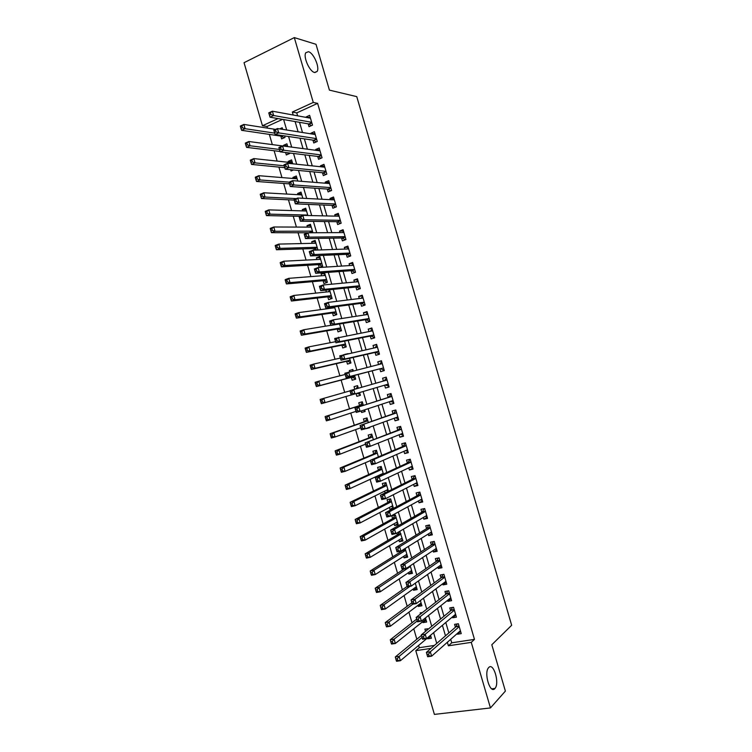 <?xml version="1.0" encoding="UTF-8"?>
<svg xmlns="http://www.w3.org/2000/svg" width="752" height="752" viewBox="0 0 752 752"><rect width="100%" height="100%" fill="white"/><g stroke="black" fill="none" stroke-linecap="round" stroke-linejoin="round"><path stroke-width="1.13" d="M314.562 72.483C309.589 71.656 302.971 56.757 305.829 52.725L308.489 51.719C313.556 52.809 319.948 67.492 317.118 71.468L314.562 72.483M494.882 688.531C490.172 694.425 483.621 672.852 488.565 667.72L488.734 667.532C493.519 661.986 499.873 683.324 494.966 688.437L494.882 688.531M282.555 119.371L267.026 126.468L262.457 125.744L244.043 62.689L294.314 37.6L316.009 44.302L329.432 90.137L356.758 96.632L511.661 625.269L491.817 644.755L505.382 691.097L490.454 707.933L434.393 714.4L415.781 650.659L430.99 648.393M418.62 645.423L419.287 647.698L415.781 650.659M267.026 126.468L267.515 128.131M269.348 134.392L272.327 144.61M274.123 150.738L277.14 161.088M278.898 167.094L281.962 177.575M283.673 183.441L286.775 194.072M288.448 199.806L291.597 210.569M293.233 216.172L296.42 227.066M298.018 232.537L301.242 243.573M302.793 248.912L306.064 260.089M307.577 265.296L310.886 276.604M312.371 281.68L315.708 293.13M317.156 298.065L320.54 309.655M321.941 314.458L325.372 326.189M326.735 330.861L330.203 342.724M331.529 347.264L335.035 359.268M336.323 363.667L339.866 375.821M341.117 380.089L344.698 392.375M345.911 396.511L349.511 408.825M350.752 413.064L354.305 425.247M355.583 429.636L359.108 441.678M360.424 446.199L363.912 458.118M365.265 462.771L368.715 474.559M370.116 479.353L373.518 491.009M374.957 495.944L378.322 507.459M379.807 512.526L383.125 523.918M384.648 529.126L387.938 540.378M389.498 545.726L392.751 556.847M394.349 562.327L397.564 573.315M399.199 578.937L402.376 589.794M404.05 595.546L407.189 606.272M408.909 612.166L412.002 622.759M413.769 628.794L416.824 639.256M308.179 123.836L309.016 126.684L312.494 125.133L309.627 115.338L306.158 116.908L306.308 117.425M312.945 140.126L313.781 142.983L317.269 141.461L314.402 131.666L310.924 133.198L311.112 133.865M317.711 156.435L318.547 159.283L322.044 157.798L319.177 147.994L315.69 149.498L315.925 150.315M322.486 172.734L323.322 175.592L326.829 174.135L323.962 164.331L320.455 165.807L320.737 166.765M327.252 189.053L328.088 191.91L331.613 190.482L328.737 180.668L325.231 182.116L325.55 183.215M332.027 205.371L332.863 208.229L336.388 206.828L333.521 197.015L329.996 198.434L330.363 199.675M336.802 221.69L337.639 224.547L341.173 223.184L338.306 213.371L334.772 214.752L335.176 216.144M341.577 238.017L342.414 240.875L345.958 239.54L343.091 229.727L339.547 231.08L339.998 232.612M346.352 254.345L347.189 257.212L350.752 255.906L347.875 246.083L344.322 247.408L344.811 249.081M351.137 270.682L351.974 273.549L355.536 272.271L352.66 262.448L349.107 263.745L349.633 265.559M355.912 287.029L356.749 289.887L360.33 288.646L357.454 278.823L353.882 280.082L354.455 282.047M360.697 303.376L361.533 306.233L365.115 305.021L362.248 295.198L358.666 296.429L359.277 298.535M365.481 319.722L366.318 322.589L369.909 321.405L367.032 311.572L363.442 312.776L364.109 315.032M370.266 336.078L371.103 338.945L374.703 337.798L371.826 327.966L368.226 329.132L368.931 331.529M375.051 352.444L375.887 355.311L379.497 354.192L376.62 344.35L373.011 345.488L373.763 348.035M379.835 368.809L380.672 371.676L384.3 370.586L381.424 360.744L377.805 361.853L378.585 364.541M384.629 385.184L385.466 388.041L389.094 386.989L386.218 377.147L382.589 378.218L383.417 381.057M389.461 401.709L390.25 404.426L393.898 403.401L391.012 393.55L387.374 394.593L388.22 397.46M394.292 418.234L395.044 420.8L398.701 419.813L395.815 409.962L392.168 410.977L393.005 413.844M399.124 434.759L399.838 437.194L403.504 436.226L400.619 426.375L396.962 427.362L397.799 430.229M403.965 451.303L404.632 453.578L408.308 452.648L405.422 442.796L401.756 443.746L402.593 446.613M408.797 467.838L409.426 469.981L413.111 469.079L410.225 459.218L406.55 460.139L407.387 463.006M413.638 484.382L414.22 486.384L417.915 485.51L415.029 475.649L411.344 476.542L412.19 479.409M418.479 500.935L419.024 502.787L422.727 501.951L419.842 492.09L416.147 492.945L416.984 495.812M423.329 517.489L423.827 519.2L427.54 518.391L424.654 508.531L420.941 509.348L421.787 512.225M428.17 534.052L428.621 535.612L432.344 534.841L429.458 524.971L425.745 525.761L426.581 528.637M433.011 550.614L433.425 552.034L437.156 551.291L434.271 541.421L430.548 542.183L431.385 545.059M437.861 567.187L438.237 568.465L441.979 567.751L439.083 557.871L435.352 558.604L436.188 561.481M442.712 583.768L443.041 584.896L446.791 584.21L443.906 574.331L440.155 575.036L441.001 577.912M447.562 600.34L447.844 601.327L451.604 600.679L448.718 590.799L444.958 591.467L445.804 594.343M452.413 616.931L452.657 617.768L456.426 617.157L453.531 607.268L449.771 607.907L450.608 610.784M430.802 636.23L427.728 638.815L427.484 637.987M428.649 628.832L424.889 629.095L425.557 631.379M426.102 620.127L422.991 622.618L422.718 621.66M422.464 612.513L420.152 612.899L420.49 614.046M421.402 604.044L418.262 606.422L417.943 605.332M416.702 587.951L413.534 590.235L413.177 589.013M412.002 571.877L408.806 574.049L408.411 572.695M407.302 555.794L404.078 557.871L403.636 556.377M401.916 550.492L402.066 551M402.602 539.729L399.35 541.694L398.88 540.077M396.821 533.036L397.338 534.822M397.911 523.655L394.621 525.526L394.114 523.768M394.621 525.526L398.222 524.746L395.383 515.026L391.792 515.825L392.619 518.654M393.211 507.6L389.903 509.367L389.348 507.478M393.456 508.408L390.655 498.839L387.064 499.666L387.891 502.496M388.427 491.235L385.926 482.652L382.345 483.508L383.172 486.337M384.592 491.178L385.09 492.889M383.407 474.051L381.198 466.466L377.626 467.359L378.453 470.188M379.826 474.897L380.033 475.612M378.397 456.887L376.47 450.288L372.907 451.209L373.735 454.039M373.377 439.713L371.742 434.12L368.189 435.07L369.016 437.89M369.768 427.352L366.243 428.414M368.358 422.558L367.014 417.952L363.479 418.93L364.297 421.75M365.077 411.325L361.59 412.472L361.157 410.996M363.348 405.403L362.295 401.784L358.76 402.799L359.588 405.619M360.396 395.289L356.871 396.342L356.072 393.587M357.585 385.673L354.051 386.669L354.794 389.235M352.904 369.655L349.332 370.548L349.708 371.826M351.334 377.401L352.162 380.221L355.677 379.168L354.577 375.398M348.223 353.637L344.623 354.427L348.223 353.637M346.625 361.28L347.452 364.1L350.958 363.009L349.567 358.253M341.916 345.159L342.743 347.979L346.24 346.869L344.557 341.117M337.206 329.047L338.033 331.867L341.521 330.72L339.556 323.99M330.871 307.361L331.124 308.226M332.506 312.945L333.324 315.765L336.802 314.59L334.555 306.872M325.842 290.131L326.377 291.992M327.797 296.843L328.624 299.663L332.093 298.45L329.545 289.746M324.836 273.625L321.095 273.907L321.64 275.768M323.097 280.74L323.915 283.56L327.374 282.329L324.554 272.647L321.095 273.907M320.164 257.635L316.395 257.814L316.902 259.543M318.397 264.648L319.215 267.468L322.664 266.199L319.835 256.526L316.395 257.814M315.492 241.646L311.695 241.73L312.155 243.319M313.687 248.564L314.157 250.143M310.82 225.666L306.995 225.647L307.418 227.104M306.149 209.695L302.295 209.573L302.689 210.898M301.486 193.725L297.604 193.499L297.952 194.693M296.814 177.763L292.904 177.434L293.214 178.497M292.152 161.802L288.213 161.37L288.486 162.3M290.648 169.698L291.024 171.005L293.468 169.971M287.49 145.841L283.523 145.315L283.739 146.067M285.628 152.515L286.333 154.95L289.717 153.474L289.586 152.994M419.287 647.698L434.421 645.413M427.728 638.815L431.394 638.251L430.529 635.28M422.991 622.618L426.657 622.017L425.453 617.9M418.262 606.422L421.91 605.792L420.377 600.538M413.534 590.235L417.172 589.577L415.301 583.176M408.806 574.049L412.434 573.362L410.225 565.814M404.078 557.871L407.697 557.147L405.159 548.462M399.35 541.694L402.959 540.951L399.773 531.297M392.967 508.672L389.903 509.367M366.309 428.612L369.852 427.653L369.702 427.155M361.59 412.472L365.124 411.485L364.645 409.849M356.871 396.342L360.405 395.317L359.588 392.544M358.328 388.22L357.567 385.626L354.051 386.669M353.271 370.924L352.848 369.476L349.332 370.548M317.936 250.012L315.126 240.414L311.695 241.73M312.898 232.763L310.426 224.303L306.995 225.647M307.85 215.514L305.716 208.201L302.295 209.573M302.812 198.274L301.007 192.098L297.604 193.499M297.783 181.044L296.307 175.996L292.904 177.434M292.744 163.814L291.597 159.903L288.213 161.37M287.706 146.593L286.897 143.82L283.523 145.315M280.825 136.084L281.643 138.894L285.017 137.39L284.594 135.924M282.677 129.372L282.197 127.737L279.65 128.893M450.702 639.313L451.726 642.81L474.474 639.379L317.617 103.362L296.767 112.885L297.623 115.827M299.531 122.322L302.501 132.502M304.363 138.857L307.38 149.187M309.194 155.391L312.259 165.872M314.035 171.935L317.137 182.557M318.867 188.479L322.025 199.252M323.708 205.023L326.904 215.956M328.549 221.577L331.792 232.659M333.39 238.14L336.68 249.363M338.24 254.702L341.568 266.076M343.081 271.275L346.456 282.799M347.932 287.856L351.344 299.522M352.782 304.428L356.232 316.254M357.632 321.019L361.129 332.995M362.483 337.61L366.027 349.727M367.333 354.201L370.924 366.478M372.184 370.802L375.821 383.229M377.043 387.412L380.681 399.867M381.941 404.172L385.541 416.476M386.848 420.932L390.401 433.096M391.754 437.702L395.27 449.724M396.652 454.471L400.13 466.353M401.559 471.25L404.99 482.991M406.465 488.039L409.859 499.629M411.382 504.827L414.728 516.276M416.288 521.615L419.597 532.924M421.205 538.413L424.466 549.58M426.111 555.22L429.336 566.237M431.028 572.028L434.214 582.903M435.944 588.844L439.083 599.57M440.869 605.661L443.962 616.245M445.786 622.487L448.841 632.93M457.263 633.522L457.47 634.218L461.249 633.626L458.353 623.746L454.584 624.348L455.421 627.224M294.314 37.6L313.283 102.441L292.331 112.048L293.205 115.018M317.617 103.362L313.283 102.441M474.474 639.379L471.269 642.368L490.454 707.933M447.365 642.264L448.389 645.789L471.269 642.368M295.113 121.561L298.112 131.807M299.982 138.208L303.028 148.614M304.851 154.865L307.935 165.412M309.721 171.522L312.851 182.219M314.599 188.179L317.767 199.036M319.468 204.854L322.683 215.852M324.347 221.53L327.609 232.678M329.226 238.205L332.525 249.514M334.095 254.89L337.451 266.34M338.983 271.575L342.376 283.184M343.861 288.27L347.302 300.029M348.74 304.974L352.227 316.883M353.628 321.677L357.153 333.738M358.516 338.381L362.079 350.592M363.404 355.104L367.014 367.465M368.292 371.817L371.949 384.338M373.18 388.549L376.846 401.089M378.115 405.431L381.743 417.83M383.05 422.314L386.631 434.562M387.985 439.206L391.529 451.313M392.929 456.097L396.426 468.054M397.874 472.989L401.324 484.814M402.809 489.9L406.23 501.575M407.753 506.81L411.128 518.335M412.698 523.721L416.035 535.104M417.651 540.641L420.932 551.883M422.596 557.561L425.839 568.662M427.55 574.5L430.746 585.451M432.503 591.429L435.662 602.239M437.448 608.368L440.569 619.037M442.411 625.316L445.485 635.835M278.061 118.59L262.457 125.744M436.743 643.411L433.613 632.695M431.742 626.294L428.565 615.427M426.741 609.186L423.517 598.169M421.74 592.078L418.479 580.92M416.74 574.979L413.44 563.671M411.748 557.89L408.402 546.431M406.747 540.801L403.363 529.201M401.756 523.712L398.325 511.971M396.765 506.641L393.287 494.741M391.773 489.561L388.258 477.529M386.791 472.5L383.229 460.309M381.8 455.439L378.2 443.107M376.818 438.378L373.171 425.905M371.836 421.327L368.142 408.703M366.854 404.285L363.113 391.51M361.862 387.214L358.131 374.468M356.833 370.031L353.158 357.435M351.814 352.848L348.176 340.412M346.794 335.674L343.203 323.388M341.775 318.51L338.231 306.374M336.764 301.345L333.258 289.37M331.745 284.181L328.295 272.365M326.735 267.035L323.322 255.36M321.724 249.88L318.359 238.365M316.714 232.744L313.387 221.379M311.704 215.608L308.423 204.394M306.694 198.472L303.46 187.417M301.693 181.345L298.506 170.45M296.683 164.227L293.543 153.483M291.682 147.11L288.589 136.516M286.681 130.002L283.626 119.559M451.726 642.81L448.389 645.789M296.767 112.885L292.331 112.048M460.609 631.436L457.47 634.218M455.825 615.098L452.657 617.768M451.05 598.771L447.844 601.327M446.274 582.452L443.041 584.896M441.499 566.134L438.237 568.465M436.733 549.825L433.425 552.034M431.958 533.516L428.621 535.612M427.192 517.207L423.827 519.2M422.427 500.907L419.024 502.787M417.651 484.617L414.22 486.384M412.895 468.327L409.426 469.981M408.129 452.046L404.632 453.578M403.363 435.765L399.838 437.194M398.607 419.494L395.044 420.8M393.841 403.222L390.25 404.426M389.085 386.96L385.466 388.041M386.237 377.203L382.589 378.218M381.48 360.941L377.805 361.853M376.724 344.689L373.011 345.488M371.967 328.445L368.226 329.132M367.22 312.202L363.442 312.776M362.473 295.968L358.666 296.429M357.717 279.735L353.882 280.082M352.97 263.51L349.107 263.745M348.223 247.286L344.322 247.408M343.485 231.061L339.547 231.08M338.738 214.856L334.772 214.752M334.001 198.641L329.996 198.434M329.263 182.445L325.231 182.116M324.516 166.239L320.455 165.807M319.779 150.052L315.69 149.498M315.05 133.856L310.924 133.198M310.313 117.679L306.158 116.908M428.574 654.127L426.986 654.362L427.503 656.111L429.082 655.885L428.574 654.127L430.341 651.796L431.629 656.176L427.662 656.75L426.384 652.379L430.341 651.796L459.199 626.623M460.403 630.749L431.629 656.176L429.082 655.885M426.986 654.362L426.384 652.379L455.947 626.773L457.103 623.944M427.503 656.111L427.662 656.75M421.44 635.449L395.298 656.975L399.133 656.402L400.393 660.717L430.567 635.402M427.503 628.681L426.826 630.326M422.022 637.442L399.133 656.402L397.347 658.705L395.815 658.931L396.313 660.66L397.855 660.435L397.347 658.705M397.855 660.435L400.393 660.717L396.558 661.271L396.313 660.66M395.815 658.931L395.298 656.975M455.12 614.675L455.674 614.591M423.451 636.577L421.863 636.822L422.38 638.58L423.959 638.335L423.451 636.577L425.228 634.265L426.506 638.645L422.558 639.256L421.28 634.885L425.228 634.265L454.377 610.154M455.58 614.271L426.506 638.645L423.959 638.335M421.863 636.822L421.28 634.885L451.144 610.342L452.356 607.466M422.38 638.58L422.558 639.256M450.128 598.301L450.89 598.235M418.319 619.037L416.749 619.3L417.257 621.049L418.836 620.795L418.319 619.037L420.105 616.753L421.383 621.133L417.445 621.782L416.176 617.411L420.105 616.753L449.564 593.685M450.768 597.802L421.383 621.133L418.836 620.795M416.749 619.3L416.176 617.411L446.34 593.92L447.609 590.997M417.257 621.049L417.445 621.782M445.156 581.926L446.115 581.898M413.196 601.497L411.626 601.779L412.134 603.527L413.713 603.254L413.196 601.497L414.991 599.241L416.27 603.621L412.34 604.298L411.062 599.936L414.991 599.241L444.742 577.216M445.945 581.334L416.27 603.621L413.713 603.254M411.626 601.779L411.062 599.936L441.537 577.508L442.881 574.528M412.134 603.527L412.34 604.298M440.193 565.542L441.33 565.551M408.073 583.966L406.503 584.257L407.02 586.015L408.59 585.723L408.073 583.966L409.878 581.738L411.156 586.109L407.236 586.833L405.958 582.462L409.878 581.738L439.929 560.757M441.133 564.874L411.156 586.109L408.59 585.723M406.503 584.257L405.958 582.462L436.743 561.095L438.153 558.059M407.02 586.015L407.236 586.833M425.914 619.488L425.397 619.526M416.664 619.112L390.279 639.764L394.095 639.162L395.355 643.477L425.82 619.178M417.21 620.973L394.095 639.162L392.309 641.437L390.777 641.682L391.284 643.402L392.807 643.167L392.309 641.437M392.807 643.167L395.355 643.477L391.538 644.069L391.284 643.402M390.777 641.682L390.279 639.764M421.205 603.386L420.509 603.395M411.899 602.775L385.259 622.562L389.066 621.923L390.326 626.237L421.082 602.954M412.763 604.223L389.066 621.923L387.271 624.179L385.738 624.433L386.246 626.162L387.769 625.908L387.271 624.179M387.769 625.908L390.326 626.237L386.509 626.858L386.246 626.162M385.738 624.433L385.259 622.562M416.505 587.293L415.621 587.256M407.123 586.447L380.239 605.369L384.037 604.693L385.297 609.007L416.345 586.739M410.019 586.316L384.037 604.693L382.232 606.93L380.709 607.193L381.217 608.913L382.74 608.65L382.232 606.93M382.74 608.65L385.297 609.007L381.49 609.665L381.217 608.913M380.709 607.193L380.239 605.369M411.805 571.2L410.724 571.116M404.059 568.991L375.22 588.177L379.008 587.472L380.268 591.777L411.607 570.524M410.423 566.472L379.008 587.472L377.194 589.681L375.68 589.953L376.188 591.683L377.701 591.401L377.194 589.681M377.701 591.401L380.268 591.777L376.479 592.473L376.188 591.683M375.68 589.953L375.22 588.177M435.211 549.148L436.555 549.223M402.959 566.444L401.389 566.745L401.906 568.503L403.467 568.202L402.959 566.444L404.764 564.235L406.042 568.606L402.132 569.367L400.863 564.996L404.764 564.235L435.117 544.298M436.32 548.415L406.042 568.606L403.467 568.202M401.389 566.745L400.863 564.996L431.939 544.692L433.425 541.59M401.906 568.503L402.132 569.367M407.105 555.108L405.836 554.976M403.204 549.693L402.649 550.633L370.21 570.984L373.979 570.251L375.239 574.556L406.87 554.318M405.685 550.267L373.979 570.251L372.165 572.432L370.651 572.723L371.15 574.453L372.672 574.161L372.165 572.432M372.672 574.161L375.239 574.556L371.46 575.28L371.15 574.453M370.651 572.723L370.21 570.984M430.238 532.754L431.78 532.895M397.836 548.922L396.276 549.242L396.793 550.99L398.344 550.68L397.836 548.922L399.65 546.742L400.929 551.113L397.037 551.902L395.759 547.541L399.65 546.742L430.304 527.848M431.507 531.965L400.929 551.113L398.344 550.68M396.276 549.242L395.759 547.541L427.145 528.289L428.706 525.131M396.793 550.99L397.037 551.902M402.395 539.024L400.938 538.827M399.547 531.438L397.921 534.484L365.19 553.81L368.959 553.04L370.219 557.335L402.132 538.112M400.948 534.061L368.959 553.04L367.136 555.192L365.622 555.502L366.13 557.223L367.634 556.922L367.136 555.192M367.634 556.922L370.219 557.335L366.44 558.106L366.13 557.223M365.622 555.502L365.19 553.81M425.265 516.351L427.004 516.568M392.723 531.41L391.162 531.749L391.679 533.497L393.23 533.168L392.723 531.41L394.537 529.248L395.815 533.619L391.933 534.446L390.655 530.085L394.537 529.248L425.491 511.407M426.694 515.515L395.815 533.619L393.23 533.168M391.162 531.749L390.655 530.085L422.351 511.896L423.996 508.672M391.679 533.497L391.933 534.446M397.705 522.95L396.05 522.678M394.96 515.12L393.202 518.335L360.18 536.637L363.93 535.828L365.19 540.124L397.394 521.916M396.21 517.865L363.93 535.828L362.107 537.962L360.603 538.282L361.101 540.002L362.605 539.682L362.107 537.962M362.605 539.682L365.19 540.124L361.43 540.923L361.101 540.002M360.603 538.282L360.18 536.637M420.283 499.948L422.229 500.249M386.058 514.255L386.566 516.004L388.117 515.656L387.6 513.907L386.058 514.255L385.56 512.638L389.433 511.764L390.711 516.135L386.838 517L385.56 512.638L417.557 495.512L419.842 492.09M387.6 513.907L389.433 511.764L420.678 494.966M421.881 499.074L390.711 516.135L388.117 515.656M386.566 516.004L386.838 517M390.655 498.839L388.493 502.186L355.17 519.463L358.911 518.626L360.17 522.922L392.666 505.72M393.005 506.876L391.153 506.519M391.482 501.669L358.911 518.626L357.078 520.732L355.574 521.07L356.072 522.79L357.576 522.452L357.078 520.732M357.576 522.452L360.17 522.922L356.42 523.759L356.072 522.79M355.574 521.07L355.17 519.463M415.301 483.536L417.454 483.931M415.038 475.659L414.531 475.913L415.066 475.781M382.486 496.405L380.944 496.762L381.452 498.51L383.003 498.153L382.486 496.405L384.319 494.29L385.597 498.661L381.734 499.554L380.465 495.192L384.319 494.29L415.875 478.526M417.078 482.634L385.597 498.661L383.003 498.153M380.944 496.762L380.465 495.192L412.763 479.118L414.531 475.913M381.452 498.51L381.734 499.554M385.936 482.709L383.774 486.046L350.159 502.298L353.891 501.424L355.151 505.72L387.938 489.533M388.305 490.812L386.255 490.36M386.754 485.482L353.891 501.424L352.049 503.511L350.554 503.859L351.052 505.579L352.547 505.231L352.049 503.511M352.547 505.231L355.151 505.72L351.41 506.594L351.052 505.579M350.554 503.859L350.159 502.298M410.319 467.124L412.688 467.622M410.272 459.369L409.755 459.604L410.301 459.472M377.382 478.902L375.84 479.278L376.348 481.026L377.889 480.65L377.382 478.902L379.215 476.815L380.493 481.186L376.639 482.117L375.37 477.755L379.215 476.815L411.071 462.095M412.265 466.202L380.493 481.186L377.889 480.65M375.84 479.278L375.37 477.755L407.969 462.743L409.755 459.604M376.348 481.026L376.639 482.117M381.245 466.663L379.055 469.915L345.149 485.143L348.872 484.232L350.131 488.527L383.2 473.346M381.358 474.192L382.392 474.521M382.025 469.295L348.872 484.232L347.02 486.3L345.535 486.657L346.033 488.377L347.527 488.02L347.02 486.3M347.527 488.02L350.131 488.527L346.399 489.43L346.033 488.377M345.535 486.657L345.149 485.143M405.337 450.702L407.913 451.322M405.507 443.088L404.99 443.304L405.535 443.172M372.268 461.418L370.727 461.803L371.244 463.552L372.776 463.166L372.268 461.418L374.111 459.35L375.389 463.721L371.554 464.68L370.275 460.327L374.111 459.35L406.259 445.673M407.462 449.781L375.389 463.721L372.776 463.166M370.727 461.803L370.275 460.327L403.175 446.368L404.99 443.304M371.244 463.552L371.554 464.68M376.263 450.739L374.346 453.785L340.139 467.988L343.861 467.048L345.112 471.344L370.36 460.609M377.297 453.118L343.861 467.048L342 469.088L340.515 469.464L341.013 471.184L342.498 470.808L342 469.088M342.498 470.808L345.112 471.344L341.399 472.275L341.013 471.184M340.515 469.464L340.139 467.988M400.355 434.271L403.147 435.023M400.75 426.816L400.224 427.014L400.76 426.873M367.155 443.924L365.622 444.329L366.139 446.077L367.672 445.673L367.155 443.924L369.006 441.894L370.285 446.256L366.459 447.261L365.19 442.9L401.455 429.251M402.658 433.359L370.285 446.256L367.672 445.673M365.622 444.329L365.19 442.9L398.391 429.994L400.224 427.014M366.139 446.077L366.459 447.261M371.873 434.571L369.636 437.655L335.138 450.843L338.842 449.865L340.092 454.161L365.566 444.188M372.569 436.95L338.842 449.865L336.981 451.877L335.495 452.272L335.994 453.992L337.479 453.597L336.981 451.877M337.479 453.597L340.092 454.161L336.388 455.129L335.994 453.992M335.495 452.272L335.138 450.843M367.183 418.535L364.917 421.534L330.137 433.697L333.832 432.682L335.082 436.978L360.763 427.775M367.841 420.782L333.832 432.682L331.961 434.675L330.476 435.079L330.974 436.799L332.459 436.395L331.961 434.675M332.459 436.395L335.082 436.978L331.388 437.984L330.974 436.799M330.476 435.079L330.137 433.697M362.191 402.602L360.208 405.422L325.137 416.561L328.812 415.518L330.072 419.804L355.969 411.363M364.852 410.536L363.536 410.216M363.113 404.614L328.812 415.518L326.941 417.482L325.466 417.905L325.964 419.616L327.44 419.202L326.941 417.482M327.44 419.202L330.072 419.804L326.387 420.847L325.964 419.616M325.466 417.905L325.137 416.561M395.364 417.839L398.381 418.723M395.984 410.545L395.458 410.724L395.994 410.583M362.05 426.45L360.518 426.863L361.035 428.612L362.558 428.198L362.05 426.45L363.912 424.438L365.181 428.8L361.364 429.834L360.095 425.482L396.661 412.839M397.855 416.937L365.181 428.8L362.558 428.198M360.518 426.863L360.095 425.482L393.606 413.628L395.458 410.724M361.035 428.612L361.364 429.834M390.373 401.408L393.616 402.433M391.228 394.274L390.692 394.443L391.228 394.292M356.946 408.975L355.423 409.408L355.931 411.156L357.454 410.724L356.946 408.975L358.807 406.982L360.086 411.344L356.279 412.416L355.01 408.063L391.858 396.426M393.061 400.525L360.086 411.344L357.454 410.724M355.423 409.408L355.01 408.063L388.822 397.272L390.692 394.443M355.931 411.156L356.279 412.416M388.295 384.234L385.55 385.033L388.85 386.152M384.169 380.841L386.472 378.012M351.842 391.501L350.319 391.952L350.827 393.7L352.35 393.249L351.842 391.501L353.713 389.536L354.991 393.898L351.193 395.007L349.924 390.655L387.054 380.014M388.258 384.122L354.991 393.898L352.35 393.249M349.924 390.655L350.319 391.952M350.827 393.7L351.193 395.007M357.82 386.472L355.893 388.916M360.161 394.49L357.012 393.371L359.606 392.61M349.981 390.861L323.802 398.344L325.061 402.64L351.184 394.96M320.446 400.722L320.136 399.425L323.802 398.344L321.922 400.29L320.446 400.722L320.954 402.442L322.42 402.01L321.922 400.29M322.42 402.01L325.061 402.64L321.386 403.711L320.954 402.442M383.558 370.031L380.446 368.649L346.108 377.607L344.839 373.255L382.26 363.62M379.553 364.297L381.706 361.731M346.738 374.045L348.618 372.099L349.896 376.461L346.108 377.607L345.732 376.244L347.245 375.784L346.738 374.045L345.224 374.505L345.732 376.244M380.446 368.649L349.896 376.461L347.245 375.784M344.839 373.255L345.224 374.505M353.13 370.445L352.387 371.15M345.187 374.458L318.792 381.189L320.051 385.475L316.385 386.584L351.974 377.231L355.16 378.547M317.41 384.827L316.902 383.106L315.436 383.558L315.943 385.268L317.41 384.827L320.051 385.475L354.85 376.338M315.436 383.558L315.135 382.307L318.792 381.189L316.902 383.106M316.385 386.584L315.943 385.268M379.337 353.628L378.792 353.76L379.328 353.59M374.9 347.781L376.949 345.459M378.792 353.76L375.662 352.303L341.023 360.208L339.754 355.856L377.466 347.217M341.634 356.58L343.523 354.671L344.801 359.024L341.023 360.208L340.637 358.798L342.151 358.328L341.634 356.58L340.13 357.059L340.637 358.798M378.66 351.316L344.801 359.024L342.151 358.328M339.754 355.856L340.13 357.059M340.402 358.065L313.791 364.034L315.041 368.32L311.384 369.458L347.264 361.129L350.479 362.52M312.39 367.643L311.892 365.933L310.426 366.393L310.933 368.104L312.39 367.643L315.041 368.32L350.131 360.189M310.426 366.393L310.134 365.181L313.791 364.034L311.892 365.933M311.384 369.458L310.933 368.104M374.581 337.385L374.035 337.488L374.571 337.319M370.257 331.284L372.184 329.188M374.035 337.488L370.886 335.956L335.947 342.809L334.668 338.466L372.625 330.842M336.539 339.133L338.428 337.244L339.707 341.596L335.947 342.809L335.542 341.361L337.046 340.882L336.539 339.133L335.035 339.622L335.542 341.361M373.866 334.931L339.707 341.596L337.046 340.882M334.668 338.466L335.035 339.622M335.608 341.681L308.781 346.879L310.031 351.165L306.393 352.35L342.564 345.027L345.798 346.493M307.38 350.47L306.882 348.759L305.415 349.229L305.923 350.949L307.38 350.47L310.031 351.165L345.412 344.04M305.415 349.229L305.143 348.063L308.781 346.879L306.882 348.759M306.393 352.35L305.923 350.949M369.834 321.132L369.279 321.226L369.805 321.057M365.613 314.797L367.427 312.926M369.279 321.226L366.102 319.619L330.861 325.419L329.592 321.076L333.343 319.816L367.878 314.439M331.444 321.687L333.343 319.816L334.612 324.178L330.861 325.419L330.448 323.933L331.952 323.426L331.444 321.687L329.94 322.185L330.448 323.933M369.072 318.538L334.612 324.178L331.952 323.426M329.592 321.076L329.94 322.185M330.824 325.296L303.78 329.743L305.03 334.02L301.392 335.232L337.864 328.934L341.117 330.476M302.37 333.305L301.862 331.585L300.415 332.074L300.913 333.794L302.37 333.305L305.03 334.02L340.694 327.9M300.415 332.074L300.151 330.955L303.78 329.743L301.862 331.585M301.392 335.232L300.913 333.794M365.077 304.898L364.523 304.974L365.049 304.795M360.969 298.328L362.671 296.664M364.523 304.974L361.327 303.291L325.785 308.038L324.516 303.695L328.248 302.398L363.084 298.065M326.349 304.24L328.248 302.398L329.526 306.76L325.785 308.038L325.353 306.506L326.857 305.989L326.349 304.24L324.845 304.757L325.353 306.506M364.278 302.154L329.526 306.76L326.857 305.989M324.516 303.695L324.845 304.757M334.8 307.728L298.77 312.597L300.02 316.883L296.401 318.124L333.164 312.851L336.435 314.468M333.653 306.985L332.816 308M297.36 316.141L296.861 314.43L295.404 314.928L295.912 316.639L297.36 316.141L300.02 316.883L335.984 311.76M295.404 314.928L295.151 313.847L298.77 312.597L296.861 314.43M296.401 318.124L295.912 316.639M356.335 281.868L357.914 280.411M359.766 288.721L356.551 286.963L320.709 290.667L319.44 286.324L323.163 284.989L358.29 281.69M321.254 286.813L323.163 284.989L324.432 289.341L320.709 290.667L320.267 289.078L321.762 288.552L321.254 286.813L319.76 287.339L320.267 289.078M359.484 285.779L324.432 289.341L321.762 288.552M319.44 286.324L319.76 287.339M329.724 290.347L328.257 291.795M330.09 291.597L293.769 295.47L295.019 299.747L291.409 301.026L328.464 296.767L331.754 298.45M292.349 298.986L291.851 297.266L290.404 297.783L290.902 299.493L292.349 298.986L295.019 299.747L331.265 295.63M290.404 297.783L290.169 296.749L293.769 295.47L291.851 297.266M291.409 301.026L290.902 299.493M351.71 265.428L353.167 264.159M355 272.468L351.776 270.635L315.633 273.296L314.364 268.953L318.077 267.59L353.506 265.315M316.16 269.376L318.077 267.59L319.346 271.933L315.633 273.296L315.182 271.669L316.667 271.124L316.16 269.376L314.665 269.921L315.182 271.669M354.7 269.404L319.346 271.933L316.667 271.124M314.364 268.953L314.665 269.921M325.043 274.339L323.698 275.599M325.372 275.476L288.768 278.334L290.018 282.62L286.418 283.927L323.764 280.684L327.064 282.442M287.339 281.831L286.841 280.12L285.403 280.646L285.901 282.357L287.339 281.831L290.018 282.62L326.556 279.5M285.403 280.646L285.177 279.659L288.768 278.334L286.841 280.12M286.418 283.927L285.901 282.357M347.086 249.006L348.411 247.916M350.112 256.141L347.001 254.317L310.557 255.924L309.288 251.582L312.992 250.19L348.712 248.95M311.065 251.958L312.992 250.19L314.261 254.533L310.557 255.924L310.087 254.251L311.572 253.697L311.065 251.958L309.58 252.512L310.087 254.251M349.915 253.039L314.261 254.533L311.572 253.697M309.288 251.582L309.58 252.512M342.461 232.594L343.664 231.682M345.234 239.813L342.235 238.008L305.481 238.563L304.222 234.229L307.916 232.791L343.927 232.584M305.979 234.539L307.916 232.791L309.185 237.143L305.481 238.563L305.002 236.852L306.487 236.278L305.979 234.539L304.494 235.113L305.002 236.852M345.121 236.673L309.185 237.143L306.487 236.278M304.222 234.229L304.494 235.113M337.845 216.2L338.917 215.448M340.355 223.494L337.46 221.699L300.415 221.21L299.146 216.867L302.83 215.401L339.143 216.228M300.894 217.121L302.83 215.401L304.099 219.753L300.415 221.21L299.926 219.452L301.402 218.86L300.894 217.121L299.418 217.713L299.926 219.452M340.336 220.317L304.099 219.753L301.402 218.86M299.146 216.867L299.418 217.713M320.371 258.34L319.149 259.431M320.662 259.346L283.777 261.217L285.027 265.494L281.436 266.838L319.064 264.61L322.241 266.358M282.338 264.685L281.84 262.974L280.402 263.51L280.9 265.221L282.338 264.685L285.027 265.494L321.837 263.379M280.402 263.51L280.186 262.57L283.777 261.217L281.84 262.974M281.436 266.838L280.9 265.221M315.69 242.341L314.599 243.263M315.953 243.234L278.776 244.099L280.026 248.376L276.445 249.758L314.364 248.545L317.053 250.049M277.338 247.54L276.839 245.829L275.401 246.383L275.899 248.094L277.338 247.54L280.026 248.376L317.128 247.267M275.401 246.383L275.204 245.49L278.776 244.099L276.839 245.829M276.445 249.758L275.899 248.094M311.018 226.352L310.05 227.113M311.243 227.123L273.784 226.982L275.035 231.259L271.463 232.678L310.332 232.782M272.337 230.403L271.829 228.693L270.4 229.266L270.908 230.977L272.337 230.403L275.035 231.259L312.418 231.146M270.4 229.266L270.212 228.411L273.784 226.982L271.829 228.693M271.463 232.678L270.908 230.977M333.23 199.816L334.17 199.214M335.495 207.185L332.694 205.399L295.348 203.858L294.079 199.524L297.754 198.02L334.358 199.882M295.799 199.712L297.754 198.02L299.023 202.363L295.348 203.858L294.84 202.053L296.316 201.461L295.799 199.712L294.333 200.314L294.84 202.053M335.552 203.961L299.023 202.363L296.316 201.461M294.079 199.524L294.333 200.314M306.346 210.363L305.509 210.983M306.534 211.011L268.793 209.883L270.034 214.16L266.481 215.598L300.527 216.322M267.336 213.277L266.838 211.566L265.409 212.149L265.907 213.859L267.336 213.277L270.034 214.16L307.718 215.044M265.409 212.149L265.23 211.331L268.793 209.883L266.838 211.566M266.481 215.598L265.907 213.859M328.624 183.46L329.423 182.99M330.636 190.876L327.928 189.1L290.281 186.515L289.012 182.181L292.669 180.64L329.573 183.535M290.723 182.313L292.669 180.64L293.938 184.983L290.281 186.515L289.764 184.672L291.231 184.052L290.723 182.313L289.257 182.933L289.764 184.672M330.777 187.615L293.938 184.983L291.231 184.052M289.012 182.181L289.257 182.933M301.674 194.383L300.969 194.862M301.834 194.909L263.802 192.775L265.042 197.052L261.499 198.537L294.239 200.079M262.335 196.15L261.837 194.439L260.418 195.031L260.916 196.742L262.335 196.15L265.042 197.052L296.316 198.603M260.418 195.031L260.248 194.27L263.802 192.775L261.837 194.439M261.499 198.537L260.916 196.742M324.018 167.104L324.676 166.775M325.785 174.567L323.163 172.8L285.215 169.181L283.946 164.848L287.593 163.269L324.798 167.188M285.638 164.914L287.593 163.269L288.862 167.611L285.215 169.181L284.679 167.282L286.145 166.662L285.638 164.914L284.171 165.543L284.679 167.282M325.992 171.277L288.862 167.611L286.145 166.662M283.946 164.848L284.171 165.543M297.012 178.403L296.438 178.76M297.125 178.816L258.81 175.686L260.051 179.954L256.517 181.467L289.501 183.873M257.334 179.032L256.836 177.322L255.426 177.933L255.924 179.643L257.334 179.032L260.051 179.954L289.097 182.144M255.426 177.933L255.276 177.209L258.81 175.686L256.836 177.322M256.517 181.467L255.924 179.643M319.431 150.776L319.929 150.56M320.944 158.268L318.397 156.51L280.148 151.848L278.879 147.514L282.526 145.907L320.014 150.851M280.552 147.524L282.526 145.907L283.795 150.25L280.148 151.848L279.603 149.911L281.06 149.263L280.552 147.524L279.095 148.172L279.603 149.911M321.217 154.931L283.795 150.25L281.06 149.263M278.879 147.514L279.095 148.172M292.425 162.723L253.819 158.587L255.069 162.864L251.535 164.415L284.773 167.668M252.343 161.915L251.845 160.204L250.435 160.825L250.933 162.535L252.343 161.915L255.069 162.864L284.228 165.797M250.435 160.825L250.294 160.148L253.819 158.587L251.845 160.204M251.535 164.415L250.933 162.535M316.103 141.968L313.631 140.229L275.091 134.514L273.822 130.19L277.45 128.545L315.238 134.523M275.476 130.143L277.45 128.545L278.719 132.878L275.091 134.514L274.527 132.54L275.984 131.882L275.476 130.143L274.019 130.801L274.527 132.54M316.432 138.603L278.719 132.878L275.984 131.882M273.822 130.19L274.019 130.801M287.02 152.684L288.74 153.897M282.442 145.935L248.827 141.508L250.078 145.775L246.562 147.364L280.035 151.462M247.352 144.807L246.853 143.096L245.443 143.735L245.942 145.446L247.352 144.807L250.078 145.775L279.453 149.469M245.443 143.735L245.321 143.096L248.827 141.508L246.853 143.096M246.562 147.364L245.942 145.446M311.262 125.678L308.875 123.948L270.024 117.199L268.765 112.866L272.374 111.193L310.463 118.196M270.4 112.762L272.374 111.193L273.643 115.526L270.024 117.199L269.451 115.169L270.908 114.501L270.4 112.762L268.943 113.43L269.451 115.169M311.657 122.275L273.643 115.526L270.908 114.501M268.765 112.866L268.943 113.43M275.58 129.391L243.845 124.428L245.096 128.695L241.589 130.312L281.539 136.187L283.983 137.851M242.36 127.708L241.853 125.998L240.452 126.646L240.95 128.357L242.36 127.708L245.096 128.695L274.687 133.142M240.452 126.646L240.339 126.054L243.845 124.428L241.853 125.998M241.589 130.312L240.95 128.357M459.096 626.266L455.947 626.773M459.011 625.984L456.163 626.435M454.283 609.816L451.144 610.342M454.199 609.543L451.36 610.022M449.47 593.375L446.34 593.92M449.395 593.112L446.556 593.61M444.658 576.934L441.537 577.508M444.592 576.681L441.762 577.207M439.854 560.494L436.743 561.095M439.779 560.259L436.959 560.804M409.332 566.416L410.348 566.218M435.051 544.063L431.939 544.692M434.976 543.837L432.165 544.41M402.884 550.351L405.554 549.806M402.649 550.633L405.619 550.032M430.238 527.641L427.145 528.289M430.182 527.425L427.371 528.017M398.165 534.202L400.825 533.638M397.921 534.484L400.891 533.854M425.435 511.219L422.351 511.896M425.378 511.012L422.577 511.633M393.446 518.062L396.097 517.479M393.202 518.335L396.163 517.677M420.631 494.797L417.557 495.512M420.575 494.609L417.783 495.248M388.728 501.922L391.378 501.321M388.493 502.186L391.435 501.509M415.837 478.385L412.763 479.118M415.781 478.206L412.998 478.874M384.018 485.792L386.66 485.162M383.774 486.046L386.707 485.341M411.034 461.982L407.969 462.743M410.987 461.813L408.204 462.499M379.309 469.671L381.941 469.013M379.055 469.915L381.988 469.182M406.24 445.579L403.175 446.368M406.193 445.419L403.42 446.133M374.59 453.55L377.222 452.873M374.346 453.785L377.269 453.033M401.436 429.185L398.391 429.994M401.399 429.035L398.635 429.768M369.881 437.429L372.503 436.733M369.636 437.655L372.55 436.884M365.181 421.317L367.784 420.603M364.917 421.534L367.831 420.735M360.471 405.215L363.075 404.473L360.443 405.253M360.208 405.422L363.113 404.595M397.874 416.984L397.3 417.144M396.642 412.792L393.606 413.628M396.605 412.651L393.851 413.412M393.08 400.609L391.125 401.164M391.848 396.407L388.822 397.272M391.811 396.276L389.066 397.065M387.026 379.91L384.281 380.709M383.501 367.869L380.766 368.696M351.974 377.231L354.859 376.357M352.303 377.269L354.897 376.489M378.717 351.504L375.991 352.359M378.679 351.363L375.662 352.303M347.264 361.129L350.15 360.236M347.603 361.176L350.188 360.368M373.932 335.148L371.206 336.022M373.885 334.997L370.886 335.956M342.564 345.027L345.431 344.106M342.903 345.083L345.478 344.256M369.147 318.801L366.431 319.694M369.1 318.632L366.102 319.619M337.864 328.934L340.722 327.994M338.203 329L340.769 328.154M364.363 302.445L361.656 303.366M364.316 302.276L361.327 303.291M333.164 312.851L336.012 311.883M333.503 312.917L336.069 312.052M359.588 286.108L356.89 287.048M359.531 285.92L356.551 286.963M328.464 296.767L331.312 295.771M328.803 296.843L331.359 295.95M354.803 269.771L352.115 270.739M354.747 269.573L351.776 270.635M323.764 280.684L326.603 279.669M324.103 280.778L326.659 279.857M350.028 253.433L347.339 254.42M349.971 253.227L347.001 254.317M345.253 237.106L342.574 238.121M345.187 236.889L342.235 238.008M340.477 220.787L337.808 221.821M340.412 220.552L337.46 221.699M319.064 264.61L321.894 263.567M319.412 264.713L321.959 263.773M314.364 248.545L317.194 247.474M314.721 248.649L317.259 247.69M309.674 232.481L312.494 231.381M310.021 232.594L312.559 231.607M335.702 204.469L333.042 205.522M335.636 204.224L332.694 205.399M307.277 215.504L307.794 215.298M330.927 188.15L328.276 189.241M330.861 187.906L327.928 189.1M326.161 171.841L323.51 172.951M326.086 171.588L323.163 172.8M321.386 155.542L318.745 156.67M321.311 155.269L318.397 156.51M316.62 139.242L313.988 140.398M316.536 138.96L313.631 140.229M311.854 122.952L309.232 124.127M311.77 122.651L308.875 123.948M281.539 136.187L282.733 135.651M281.906 136.356L283.288 135.736M494.966 688.437L491.752 688.841M317.118 71.468L314.853 72.549M459.077 626.219L456.013 626.707M454.264 609.759L451.219 610.267M449.452 593.309L446.425 593.845M444.639 576.859L441.631 577.414M439.826 560.419L436.846 561.001M409.502 566.303L410.319 566.143M435.023 543.978L432.062 544.58M402.771 550.52L405.591 549.947M430.219 527.556L427.277 528.177M398.062 534.362L400.863 533.77M425.406 511.125L422.492 511.774M393.352 518.203L396.135 517.592M420.603 494.703L417.708 495.371M388.652 502.054L391.407 501.415M415.809 478.291L412.923 478.977M383.943 485.905L386.688 485.247M411.006 461.888L408.148 462.593M379.243 469.765L381.96 469.088M406.212 445.485L403.363 446.209M374.543 453.625L377.241 452.93M401.408 429.082L398.588 429.834M369.843 437.495L372.522 436.78M365.143 421.374L367.803 420.641M396.614 412.688L393.813 413.468M391.82 396.304L389.038 397.103M387.026 379.929L384.263 380.738"/></g></svg>
